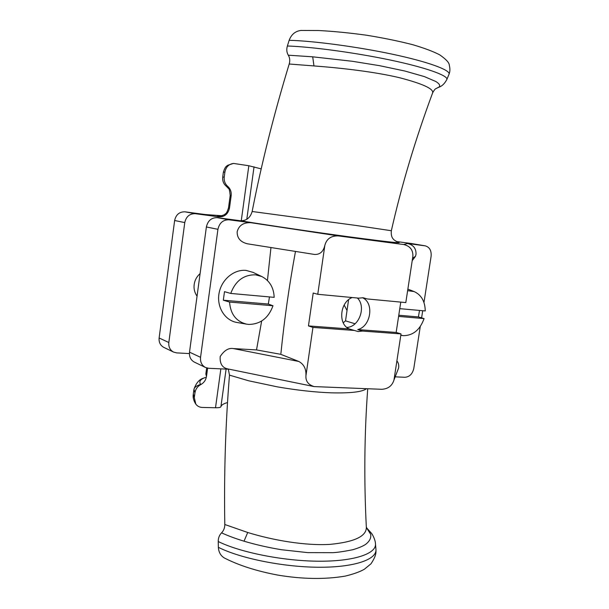 <?xml version="1.0" encoding="UTF-8"?>
<svg xmlns="http://www.w3.org/2000/svg" width="609" height="609" viewBox="0 0 609 609"><rect width="100%" height="100%" fill="white"/><g stroke="black" fill="none" stroke-linecap="round" stroke-linejoin="round"><path stroke-width="0.91" d="M314.221 254.387L314.625 254.463C319.991 254.631 323.402 251.593 324.856 245.336L317.753 294.284L358.731 298.144L363.124 297.755L367.25 298.95L362.545 297.717M362.515 297.71C374.466 303 370.904 326.508 357.734 329.583L362.454 331.06L358.084 331.54L349.254 328.951C337.835 324.315 339.86 302.079 352.185 297.527M346.848 327.421C359.143 327.109 366.458 306.708 357.407 298.022M324.856 245.336C326.614 238.819 331.113 235.675 338.368 235.911L403.645 244.513C410.07 246.051 413.146 249.994 412.872 256.328L405.807 302.582L367.25 298.95M412.217 260.644L415.49 256.32L416.008 254.356C416.267 248.541 413.45 244.925 407.573 243.501L425.265 245.853C429.611 247.14 431.56 250.611 431.111 256.26L423.978 302.513M247.878 243.866L247.345 243.79C240.403 242.017 237.008 238.005 237.167 231.747C238.857 225.429 243.41 222.407 250.817 222.696L338.368 235.911M348.592 299.712L345.531 320.867L343.225 322.77M345.531 320.867L355.07 323.775M375.517 544.317L375.981 549.858C376.012 552.561 376.324 555.827 370.957 563.827L364.327 569.263C359.896 571.798 353.547 574.074 345.265 576.099C324.993 579.532 302.521 579.205 277.841 575.102C256.724 571.128 238.903 565.426 224.378 557.996C220.671 555.728 218.669 552.165 218.365 547.316L218.235 541.523C218.205 538.067 219.316 535.174 221.554 532.845C223.731 530.599 224.812 527.82 224.79 524.501C223.945 473.68 225.513 423.894 229.486 375.144L228.337 369.199M397.152 241.94C405.069 243.813 390.103 242.245 352.246 237.244C315.5 232.303 266.217 225.026 240.426 220.755L217.322 217.679C211.483 217.55 207.829 220.648 206.382 226.967L189.506 352.162C189.11 356.783 190.739 360.102 194.378 362.119L205.484 367.471C201.785 365.415 200.14 362.035 200.551 357.316L217.931 229.319C219.415 222.848 223.13 219.682 229.068 219.803L250.817 222.696M240.426 220.755C246.356 220.915 250.261 217.832 252.149 211.498C261.642 163.075 273.989 113.913 289.206 64.014C290.166 60.74 289.861 57.802 288.293 55.191C286.672 52.488 286.367 49.42 287.379 46.002L289.146 40.308C291.384 34.431 295.312 31.143 300.937 30.458L318.728 30.526C333.153 31.265 349.033 32.825 366.374 35.2C383.35 37.948 398.804 41.115 412.742 44.701C424.587 48.21 433.6 51.613 439.782 54.894C446.032 59.263 449.198 62.666 449.29 65.094C450.15 68.642 450.089 71.618 449.107 74.024L446.915 79.33C447.828 75.425 425.371 67.393 390.087 59.994C354.819 52.58 311.176 46.741 287.379 46.002M411.159 243.493L396.162 241.484M375.981 549.858C376.286 559.922 353.106 567.588 317.883 567.245C282.721 566.941 240.152 558.346 218.365 547.316M366.451 388.732C362.218 391.945 350.487 393.307 331.258 392.828C315.097 392.234 297.192 390.262 277.544 386.898L248.685 380.792L229.486 375.144M224.79 524.501L247.718 532.487C273.411 540.434 305.84 545.9 330.207 544.355C354.095 542.033 366.146 536.476 366.359 527.668L366.306 526.541M218.235 541.523C240.053 552.355 282.523 560.843 317.571 561.201C352.687 561.605 375.799 554.152 375.517 544.309C375.494 539.597 371.992 533.743 371.612 533.438L366.412 527.615L370.675 534.268C371.323 538.013 369.541 541.447 365.339 544.575C362.363 546.425 358.176 548.146 352.771 549.737C343.872 551.495 337.203 552.47 332.788 552.675L307.735 552.622L281.449 549.729C268.089 547.506 255.62 544.659 244.026 541.195C235.287 538.501 227.796 535.714 221.554 532.845M375.517 544.309L375.433 543.289M420.263 326.553L413.808 368.384C412.499 373.964 409.514 376.933 404.856 377.283L395.188 376.842M362.454 331.06L401.019 333.907L393.977 379.978C392.158 385.862 388.055 388.968 381.668 389.303L314.168 386.593C308.283 384.797 305.543 381.158 305.946 375.677C306.289 368.955 303.899 364.212 298.775 361.457L280.787 354.324L256.518 349.916L261.649 321.034M229.426 369.244L208.78 368.3L205.484 367.471M252.149 211.498L355.945 225.444L391.343 230.727M289.146 40.308C312.904 40.856 356.897 46.672 392.188 54.163C427.838 61.715 450.013 69.906 449.107 74.024M446.724 79.787L446.915 79.33C443.139 86.638 438.99 86.996 437.665 87.757L437.171 87.932M288.293 55.191L312.706 56.82L352.268 61.273L379.437 65.65L404.878 71.025L424.359 76.589L435.899 81.537C439.454 83.798 440.49 85.625 439.013 87.034L435.785 88.724L439.013 87.034M432.481 93.276L432.679 92.728C433.441 88.708 422.517 83.73 399.9 77.807C375.479 71.892 341.497 67.995 313.962 65.932L289.206 64.014M422.707 310.719L421.611 317.86M314.168 386.593L228.314 369.016C222.43 368.034 219.712 363.885 220.184 356.569C224.173 350.426 228.573 347.762 233.376 348.576L256.518 349.916M267.442 280.49L270.883 248.221M305.946 375.677L312.95 327.406L353.936 330.436M397.418 371.087L398.613 367.988C399.04 365.156 398.469 362.804 396.893 360.931M349.254 328.951L308.451 325.914L313.209 293.028L317.753 294.284M400.775 302.11L396.154 332.445L357.734 329.583M280.916 353.448C284.373 319.459 289.199 285.583 295.395 251.822M401.019 333.907L396.154 332.445M312.95 327.406L308.451 325.914M189.407 353.578L176.724 352.893L173.58 352.093C170.04 350.129 168.457 346.94 168.822 342.517L184.763 222.574C186.148 216.522 189.673 213.561 195.337 213.698L218.829 216.842C224.439 217.078 227.979 214.193 229.456 208.202L231.169 195.656C231.534 191.85 230.385 188.752 227.705 186.362C225.026 183.964 223.868 180.85 224.234 177.006L224.919 172.012C226.015 166.858 228.923 164.004 233.628 163.44L248.83 165.747L261.208 168.883M227.515 402.579C223.587 403.615 221.387 405 220.907 406.736L226.106 369.092M220.861 368.856L215.51 407.748C218.798 407.794 220.595 407.451 220.907 406.736M215.51 407.748L202.257 407.436C199.585 407.345 197.438 406.241 195.824 404.132L194.294 397.608L194.949 392.797C195.596 389.121 197.522 386.395 200.719 384.622C203.908 382.855 205.834 380.138 206.481 376.476L207.616 368.163M344.161 305.002L346.993 310.415M200.102 273.563C196.699 276.653 194.735 280.292 194.195 284.479C193.609 288.658 194.56 292.564 197.05 296.187M222.27 215.784L205.492 214.574L185.029 211.833C179.449 211.696 175.986 214.589 174.631 220.511L184.763 222.574M168.822 342.517L159.124 337.987L174.631 220.511M159.124 337.987C158.766 342.327 160.334 345.455 163.821 347.389L173.58 352.093M230.742 293.439C235.485 280.81 243.775 274.606 255.613 274.842L261.801 276.539C269.62 280.642 273.745 287.577 274.187 297.352L230.742 293.439L224.493 291.665L223.32 300.207L268.31 304.058L272.992 305.756C268.493 318.058 260.393 324.277 248.693 324.414L246.607 324.148C236.201 321.506 230.514 314.145 229.555 302.064L223.32 300.207M253.093 272.398L246.196 270.426C234.107 269.041 221.455 279.554 219.057 293.264C216.507 306.944 224.805 320.38 236.726 322.435L237.091 322.496M269.467 296.926L268.31 304.058M272.992 305.756L229.555 302.064M407.627 290.653L414.097 291.559C421.321 294.855 425.044 301.318 425.257 310.948L399.778 308.656M419.525 310.43L418.398 316.924L424.077 318.583C420.058 329.789 413.199 335.483 403.508 335.673L400.821 335.224M398.773 315.241L418.398 316.924M424.077 318.583L398.591 316.421M403.645 244.513L407.573 243.501M247.718 532.487L244.026 541.195M200.551 357.316L189.506 352.162M217.931 229.319L206.382 226.967M229.068 219.803L217.322 217.679M425.059 245.823L410.755 243.425M312.706 56.82L313.962 65.932M370.675 534.268L366.359 527.204M233.376 348.576L298.775 361.457M246.797 219.293L254.044 166.828M248.83 165.747L241.248 220.823M222.711 177.112L223.366 172.271L224.919 172.012M194.294 397.608L193.304 393.985L193.868 389.859M226.434 186.377C223.61 184.009 222.369 180.942 222.704 177.181L224.234 177.006M231.169 195.656L230.187 195.58C229.745 190.762 229.174 188.417 228.474 188.516L226.502 186.43L227.705 186.362M201.655 384.073C197.08 385.398 194.515 387.126 193.951 389.258L194.949 392.797M200.719 384.622C198.686 381.615 200.262 379.232 205.431 377.473M206.672 367.935L205.85 373.956L206.481 376.476M218.829 216.842C215.929 216.18 217.154 216.088 222.491 216.56M185.029 211.833L195.337 213.698M230.187 195.58L228.497 207.958L229.456 208.202M366.367 527.698L366.359 527.668C363.931 480.425 364.38 434.126 367.722 388.778M435.785 88.724C435.237 88.769 434.202 90.102 432.687 92.728C415.452 139.156 401.674 185.151 391.351 230.704C390.772 237.167 392.98 238.637 394.008 239.877L397.433 242.039M425.265 245.853L410.961 243.455M398.613 367.988L393.977 379.978M412.575 258.285L415.49 256.32M247.345 243.79L314.625 254.463M223.381 172.187C225.338 165.998 226.51 166.432 227.697 165.29L233.399 163.456M195.512 403.668C193.593 400.471 192.832 397.449 193.22 394.602M193.951 389.258C196.189 382.878 199.47 379.163 203.809 378.098M228.489 207.981C226.365 214.65 225.459 213.371 224.249 214.771L219.689 216.355M222.323 215.769L205.088 214.52M246.607 324.148L236.726 322.435M261.801 276.539L252.758 272.238M402.267 335.529L400.806 335.308M414.097 291.559L407.863 289.123"/></g></svg>
